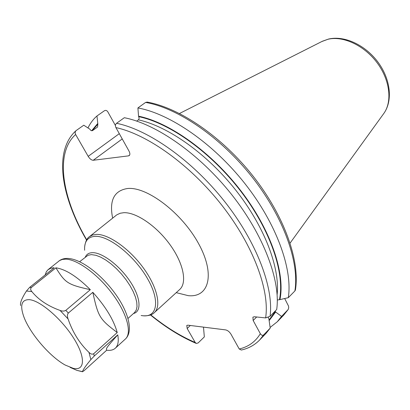 <?xml version="1.0" encoding="UTF-8"?>
<svg xmlns="http://www.w3.org/2000/svg" width="410" height="410" viewBox="0 0 410 410"><rect width="100%" height="100%" fill="white"/><g stroke="black" fill="none" stroke-linecap="round" stroke-linejoin="round"><path stroke-width="0.61" d="M86.556 240.096C61.372 197.092 53.162 151.1 76.075 130.621C75.045 131.697 74.902 132.999 75.635 134.516L88.191 156.353C89.826 158.906 91.507 160.208 93.234 160.269L128.52 155.867L129.693 154.98M265.629 317.914L270.057 316.305L276.688 309.535C280.799 281.188 263.999 235.473 231.834 194.781C199.685 154.093 156.302 123.912 124.312 117.716L116.542 123.297C115.328 124.414 115.123 125.849 115.922 127.597C147.457 134.337 190.276 164.866 221.892 205.302C253.523 245.749 269.888 290.608 265.629 317.914L254.349 316.751L252.908 317.15L253.16 320.512L260.335 333.704C255.45 341.761 248.414 346.855 239.225 348.992L230.979 334.186C229.472 331.803 227.704 330.373 225.674 329.901L187.857 325.171L186.786 325.432L187.165 328.492L190.322 325.478M203.493 327.124L204.334 336.907L198.153 342.944L196.287 343.426L195.201 342.473L187.165 328.492M115.922 127.597L128.935 150.962C130.062 153.155 130.16 154.698 129.232 155.585L128.52 155.867M239.225 348.992L241.331 350.032C248.521 348.428 254.615 345.097 259.612 340.034L263.733 334.801C262.584 335.754 261.452 335.39 260.335 333.704M147.216 102.105L145.591 102.423L137.903 107.948L138.549 116.179L139.159 118.439L138.554 119.715L136.699 121.083M284.683 298.526L288.522 306.065L288.717 307.823L288.194 309.494L281.547 316.407L275.633 311.995L269.15 320.62M76.075 130.621L83.778 125.209L89.836 129.165L90.907 130.488L91.937 130.754L92.716 130.472L97.554 127.023L97.852 124.158L96.97 115.968L104.442 110.731C105.744 110.044 106.872 110.423 107.83 111.863L115.435 125.527M96.97 115.968C93.208 119.259 90.21 123.251 87.971 127.946M97.585 123.682L91.635 130.744M138.549 116.179C169.75 122.59 211.242 152.089 241.08 191.08C270.933 230.087 285.375 273.321 279.943 299.613L277.309 299.997M275.141 311.113L275.633 311.995M268.253 317.458L268.893 318.877L270.205 328.118L263.733 334.801M279.943 299.613L288.302 297.68C292.801 269.211 276.555 223.732 244.837 183.511C213.133 143.3 169.996 113.729 137.903 107.948M145.591 102.423C177.74 107.973 220.734 137.201 252.186 177.146C283.648 217.095 299.592 262.436 294.872 290.972L288.302 297.68M294.872 290.972L295.405 290.024M270.113 327.441L277.278 321.773L281.547 316.407M259.612 340.034L266.029 333.397L270.205 328.118M29.52 299.674C40.452 300.668 61.828 319.149 73.754 338.306C85.844 357.489 84.962 371.168 73.241 368.339L65.226 365.059C49.759 356.654 29.561 332.981 23.688 316.387C19.757 304.973 21.699 299.402 29.52 299.674M88.975 352.374C79.658 343.539 72.688 332.392 68.075 318.939C67.137 316.402 67.225 314.439 68.332 313.055L92.819 292.309C105.58 306.495 113.719 319.908 117.239 332.541L93.69 353.738C92.265 354.568 90.692 354.117 88.975 352.374L90.861 359.611L94.274 356.018L117.752 334.837C106.328 347.752 105.806 348.592 106.692 350.202L84.045 370.737L82.538 371.639C82.856 369.907 85.629 365.899 90.861 359.611M60.06 310.431C47.908 306.05 38.494 299.756 31.806 291.551C30.468 290.029 30.325 288.671 31.385 287.482L55.903 267.827C65.595 269.221 77.07 276.509 90.328 289.685L65.8 310.37C64.247 311.298 62.33 311.318 60.06 310.431L68.075 318.939M117.752 334.837C118.895 341.176 118.08 345.635 115.312 348.208C113.257 350.032 110.382 350.699 106.692 350.202M70.13 367.391L76.89 370.373L82.559 371.773M45.187 274.925L46.294 271.84L47.883 269.847L50.835 268.202L54.171 267.735L29.689 287.328L26.45 291.018C21.966 297.967 20.003 302.759 20.561 305.404L20.602 305.537M55.903 267.827C65.303 282.951 67.532 284.591 90.328 289.691M92.819 292.309C98.18 316.991 99.702 319.252 117.239 332.541M321.865 41.512L328 39.263C343.032 35.634 364.065 45.341 376.954 62.556C389.9 79.74 392.498 101.378 383.904 113.344L383.565 113.811M93.234 160.269L122.231 138.928M88.191 156.353L119.3 133.66M75.635 134.516C54.679 153.15 62.064 197.743 86.705 239.835M150.731 314.865C165.573 326.924 180.4 336.128 195.201 342.473M176.228 292.653L188.257 295.656C209.028 297.86 215.496 274.346 198.614 243.694C182.014 213.015 147.067 186.468 127.582 188.503C114.082 190.573 109.106 200.454 112.647 218.151M116.542 123.297C148.471 129.734 191.993 160.269 224.398 201.228C256.814 242.192 273.936 288.035 270.057 316.305M97.852 124.158L92.265 130.693M138.826 116.686C169.96 123.143 211.309 152.628 240.988 191.516C270.682 230.415 284.965 273.46 279.451 299.577M275.33 311.426L269.052 319.959M138.385 119.853C168.033 126.311 206.927 153.683 235.77 190.178C264.614 226.694 280.112 267.966 277.124 294.641M253.16 320.512L256.655 316.986M287.963 309.781L283.648 315.193L277.278 321.773M180.087 289.158L179.718 289.47C187.355 282.757 183.516 263.281 169.96 244.621C156.487 225.936 136.059 212.078 123.764 212.698L120.191 213.246L116.706 214.886M116.337 215.204L89.482 236.631L92.67 234.966L96.683 234.387C108.727 234.177 129.304 248.665 143.208 267.72C157.184 286.754 161.622 306.239 154.329 312.625C152.141 314.931 148.466 315.987 143.31 315.787M84.619 250.269C84.178 241.316 87.837 236.662 95.602 236.314C109.46 235.96 134.629 256.127 147.415 278.446C160.412 300.766 157.266 317.76 142.557 315.71L141.148 315.495M133.47 313.527C141.783 311.651 140.707 297.419 130.293 281.701C119.981 265.972 102.797 252.775 92.952 252.673C89.154 252.632 86.607 254.103 85.311 257.096M128.028 318.406L134.5 312.604L136.243 310.103L137.017 306.618L136.766 302.257L135.49 297.188L133.214 291.597L130.031 285.703L126.054 279.748L121.442 273.977L116.394 268.627L111.105 263.917L105.8 260.037L100.696 257.137L95.991 255.312L91.384 254.62L88.032 255.245L79.637 261.703M26.45 291.018L31.806 291.551M82.538 371.639L76.89 370.373M48.206 269.575L59.629 260.529L62.392 259.422L65.774 259.146C77.505 259.427 98.231 274.649 112.627 294.124C127.095 313.578 132.235 333.048 125.378 339.024L115.312 348.208M29.689 287.328L31.385 287.482M65.8 310.37L68.332 313.055M93.69 353.738L94.274 356.018M290.101 243.079L383.904 113.344C393.134 100.281 390.366 78.689 377.774 61.864C365.166 45.013 344.528 35.291 328.528 39.058L322.378 41.251L179.513 113.488M196.103 343.349C180.841 336.82 165.625 327.364 150.45 314.972M295.385 290.147C300.248 261.037 284.412 216.055 253.293 176.402C222.133 136.781 179.544 107.712 147 102.064M288.194 309.494L283.648 315.193M84.624 247.025C85.352 241.633 86.971 238.169 89.482 236.631M179.718 289.47L154.329 312.625M58.855 261.073C61.295 259.202 64.232 258.315 67.67 258.423C80.842 258.833 100.675 273.926 114.687 292.96C128.525 311.708 133.686 331.516 125.378 339.024"/></g></svg>
